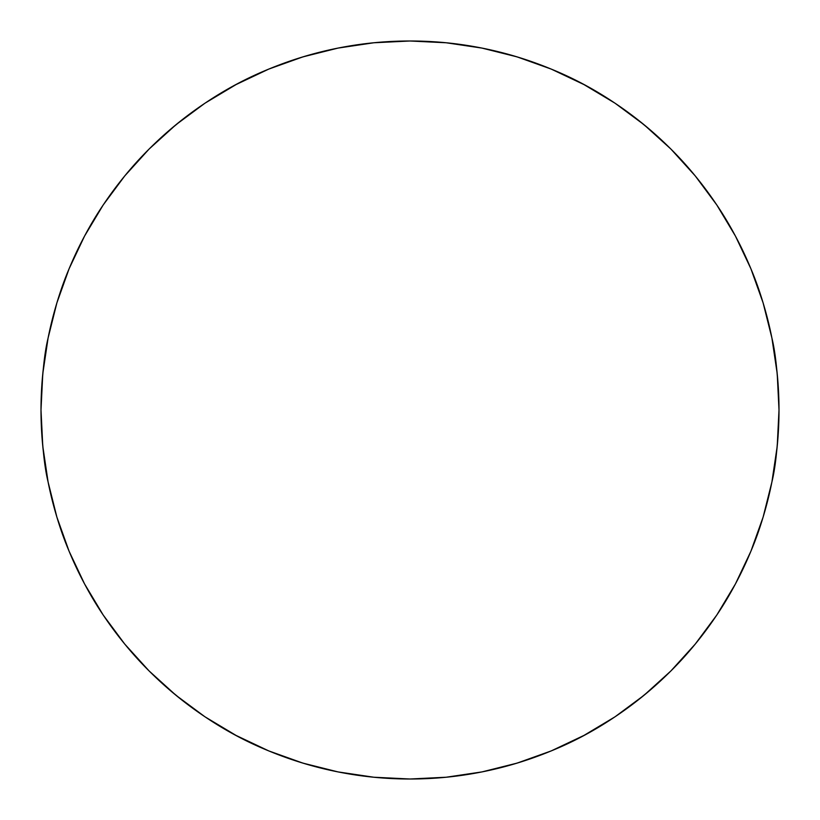 <?xml version="1.0" encoding="UTF-8"?>
<svg xmlns="http://www.w3.org/2000/svg" width="820" height="820" viewBox="0 0 820 820"><rect width="100%" height="100%" fill="white"/><g stroke="black" fill="none" stroke-linecap="round" stroke-linejoin="round"><path stroke-width="1.23" d="M84.603 235.986A369 369 0 0 0 41 410C41.851 377.794 44.208 353.799 48.093 338.014C53.587 311.754 60.588 288.681 69.085 268.786C79.069 245.108 90.436 223.839 103.187 204.99C117.26 184.111 132.563 165.466 149.076 149.076C185.494 113.385 225.397 86.725 268.786 69.085C314.634 50.338 361.702 40.969 410 41C458.298 40.969 505.366 50.338 551.214 69.085C594.602 86.725 634.506 113.385 670.924 149.076C687.437 165.466 702.74 184.111 716.813 204.99C729.564 223.839 740.931 245.108 750.915 268.786C759.412 288.681 766.413 311.754 771.907 338.014C775.792 353.799 778.149 377.794 779 410A369 369 0 0 0 735.396 235.986M716.947 205.205A369 369 0 0 0 614.795 103.053M584.014 84.603A369 369 0 0 0 235.986 84.603M205.205 103.053A369 369 0 0 0 103.053 205.205M735.396 584.014A369 369 0 0 0 779 410C778.149 442.205 775.792 466.201 771.907 481.986C766.413 508.246 759.412 531.319 750.915 551.214C740.931 574.892 729.564 596.16 716.813 615.01C702.74 635.889 687.437 654.534 670.924 670.924C634.506 706.614 594.602 733.275 551.214 750.915C505.366 769.662 458.298 779.031 410 779C361.702 779.031 314.634 769.662 268.786 750.915C225.397 733.275 185.494 706.614 149.076 670.924C132.563 654.534 117.26 635.889 103.187 615.01C90.436 596.16 79.069 574.892 69.085 551.214C60.588 531.319 53.587 508.246 48.093 481.986C44.208 466.201 41.851 442.205 41 410A369 369 0 0 0 84.603 584.014M103.053 614.795A369 369 0 0 0 205.205 716.947M235.986 735.396A369 369 0 0 0 584.014 735.396M614.795 716.947A369 369 0 0 0 716.947 614.795M763.112 302.887L750.915 268.786L763.112 302.887L771.907 338.014L777.227 373.828L779 410L777.227 446.172L771.907 481.986L763.112 517.112L750.915 551.214L735.427 583.942L716.813 615.01L695.237 644.089L670.924 670.924L644.089 695.237L615.01 716.813L583.942 735.427L551.214 750.915L517.112 763.112L551.214 750.915M302.887 56.887L268.786 69.085L302.887 56.887L338.014 48.093L373.828 42.773L410 41L446.172 42.773L481.986 48.093L517.112 56.887L551.214 69.085L583.942 84.573L615.01 103.187L644.089 124.763L670.924 149.076L695.237 175.91L716.813 204.99L735.427 236.058L750.915 268.786M103.187 204.99L84.573 236.058L103.187 204.99L124.763 175.91L149.076 149.076L175.91 124.763L204.99 103.187L236.058 84.573L268.786 69.085M56.887 517.112L69.085 551.214L56.887 517.112L48.093 481.986L42.773 446.172L41 410L42.773 373.828L48.093 338.014L56.887 302.887L69.085 268.786L84.573 236.058M204.99 716.813L236.058 735.427L204.99 716.813L175.91 695.237L149.076 670.924L124.763 644.089L103.187 615.01L84.573 583.942L69.085 551.214M517.112 763.112L481.986 771.907L446.172 777.227L410 779L373.828 777.227L338.014 771.907L302.887 763.112L268.786 750.915L236.058 735.427"/></g></svg>

